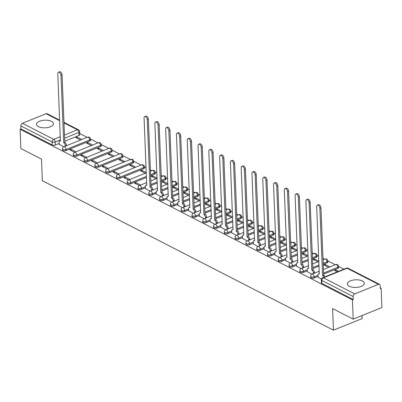 <?xml version="1.0" encoding="UTF-8"?>
<svg xmlns="http://www.w3.org/2000/svg" width="402" height="402" viewBox="0 0 402 402"><rect width="100%" height="100%" fill="white"/><g stroke="black" fill="none" stroke-linecap="round" stroke-linejoin="round"><path stroke-width="0.6" d="M362.388 280.978A8.472 3.814 -2.3 0 0 352.921 280.129A8.472 3.814 -2.3 0 0 347.393 283.958A8.472 3.814 -2.3 0 0 349.333 286.254A8.472 3.814 -2.3 0 0 358.795 287.103A8.472 3.814 -2.3 0 0 364.323 283.274A8.472 3.814 -2.3 0 0 362.388 280.978M51.496 121.364A8.472 3.814 -2.3 0 0 42.034 120.52A8.472 3.814 -2.3 0 0 36.507 124.344A8.472 3.814 -2.3 0 0 38.441 126.645A8.472 3.814 -2.3 0 0 47.908 127.489A8.472 3.814 -2.3 0 0 53.436 123.665A8.472 3.814 -2.3 0 0 51.496 121.364M310.656 277.32A2.171 0.98 -2.3 0 0 311.153 277.908A2.171 0.98 -2.3 0 0 314.208 277.938L314.163 276.872A2.171 0.98 177.7 0 1 311.108 276.842A2.171 0.98 177.7 0 1 310.61 276.249L310.656 277.32M299.867 271.777A2.171 0.98 -2.3 0 0 300.364 272.37A2.171 0.98 -2.3 0 0 303.42 272.4L303.379 271.335A2.171 0.98 177.7 0 1 300.319 271.305A2.171 0.98 177.7 0 1 299.822 270.712L299.867 271.777M289.078 266.24A2.171 0.98 -2.3 0 0 289.576 266.833A2.171 0.98 -2.3 0 0 292.631 266.863L292.591 265.797A2.171 0.98 177.7 0 1 289.535 265.767A2.171 0.98 177.7 0 1 289.038 265.174L289.078 266.24M278.295 260.702A2.171 0.98 -2.3 0 0 278.792 261.295A2.171 0.98 -2.3 0 0 281.847 261.325L281.802 260.26A2.171 0.98 177.7 0 1 278.747 260.225A2.171 0.98 177.7 0 1 278.249 259.637L278.295 260.702M267.506 255.164A2.171 0.98 -2.3 0 0 268.003 255.752A2.171 0.98 -2.3 0 0 271.059 255.788L271.018 254.722A2.171 0.98 177.7 0 1 267.958 254.687A2.171 0.98 177.7 0 1 267.461 254.099L267.506 255.164M256.717 249.627A2.171 0.98 -2.3 0 0 257.215 250.215A2.171 0.98 -2.3 0 0 260.27 250.25L260.23 249.185A2.171 0.98 177.7 0 1 257.174 249.15A2.171 0.98 177.7 0 1 256.677 248.562L256.717 249.627M245.934 244.089A2.171 0.98 -2.3 0 0 246.426 244.677A2.171 0.98 -2.3 0 0 249.486 244.712L249.441 243.647A2.171 0.98 177.7 0 1 246.386 243.612A2.171 0.98 177.7 0 1 245.888 243.024L245.934 244.089M235.145 238.552A2.171 0.98 -2.3 0 0 235.642 239.14A2.171 0.98 -2.3 0 0 238.698 239.175L238.657 238.11A2.171 0.98 177.7 0 1 235.597 238.074A2.171 0.98 177.7 0 1 235.1 237.487L235.145 238.552M224.356 233.014A2.171 0.98 -2.3 0 0 224.854 233.602A2.171 0.98 -2.3 0 0 227.909 233.637L227.869 232.567A2.171 0.98 177.7 0 1 224.813 232.537A2.171 0.98 177.7 0 1 224.316 231.949L224.356 233.014M213.568 227.477A2.171 0.98 -2.3 0 0 214.065 228.065A2.171 0.98 -2.3 0 0 217.125 228.1L217.08 227.029A2.171 0.98 177.7 0 1 214.025 226.999A2.171 0.98 177.7 0 1 213.527 226.406L213.568 227.477M202.784 221.934A2.171 0.98 -2.3 0 0 203.281 222.527A2.171 0.98 -2.3 0 0 206.337 222.557L206.291 221.492A2.171 0.98 177.7 0 1 203.236 221.462A2.171 0.98 177.7 0 1 202.739 220.869L202.784 221.934M191.995 216.397A2.171 0.98 -2.3 0 0 192.493 216.99A2.171 0.98 -2.3 0 0 195.548 217.02L195.508 215.954A2.171 0.98 177.7 0 1 192.452 215.924A2.171 0.98 177.7 0 1 191.955 215.331L191.995 216.397M181.207 210.859A2.171 0.98 -2.3 0 0 181.704 211.452A2.171 0.98 -2.3 0 0 184.764 211.482L184.719 210.417A2.171 0.98 177.7 0 1 181.664 210.382A2.171 0.98 177.7 0 1 181.166 209.794L181.207 210.859M170.423 205.321A2.171 0.98 -2.3 0 0 170.92 205.909A2.171 0.98 -2.3 0 0 173.976 205.945L173.93 204.879A2.171 0.98 177.7 0 1 170.875 204.844A2.171 0.98 177.7 0 1 170.378 204.256L170.423 205.321M159.634 199.784A2.171 0.98 -2.3 0 0 160.132 200.372A2.171 0.98 -2.3 0 0 163.187 200.407L163.147 199.342A2.171 0.98 177.7 0 1 160.086 199.307A2.171 0.98 177.7 0 1 159.594 198.719L159.634 199.784M148.846 194.246A2.171 0.98 -2.3 0 0 149.343 194.834A2.171 0.98 -2.3 0 0 152.403 194.869L152.358 193.804A2.171 0.98 177.7 0 1 149.303 193.769A2.171 0.98 177.7 0 1 148.805 193.181L148.846 194.246M138.062 188.709A2.171 0.98 -2.3 0 0 138.559 189.297A2.171 0.98 -2.3 0 0 141.615 189.332L141.569 188.267A2.171 0.98 177.7 0 1 138.514 188.231A2.171 0.98 177.7 0 1 138.017 187.644L138.062 188.709M127.273 183.171A2.171 0.98 -2.3 0 0 127.771 183.759A2.171 0.98 -2.3 0 0 130.826 183.794L130.786 182.724A2.171 0.98 177.7 0 1 127.725 182.694A2.171 0.98 177.7 0 1 127.228 182.106L127.273 183.171M116.485 177.634A2.171 0.98 -2.3 0 0 116.982 178.222A2.171 0.98 -2.3 0 0 120.042 178.257L119.997 177.187A2.171 0.98 177.7 0 1 116.942 177.156A2.171 0.98 177.7 0 1 116.444 176.563L116.485 177.634M105.701 172.091A2.171 0.98 -2.3 0 0 106.198 172.684A2.171 0.98 -2.3 0 0 109.254 172.714L109.208 171.649A2.171 0.98 177.7 0 1 106.153 171.619A2.171 0.98 177.7 0 1 105.656 171.026L105.701 172.091M94.912 166.554A2.171 0.98 -2.3 0 0 95.41 167.147A2.171 0.98 -2.3 0 0 98.465 167.177L98.425 166.111A2.171 0.98 177.7 0 1 95.364 166.081A2.171 0.98 177.7 0 1 94.867 165.488L94.912 166.554M84.124 161.016A2.171 0.98 -2.3 0 0 84.621 161.609A2.171 0.98 -2.3 0 0 87.676 161.639L87.636 160.574A2.171 0.98 177.7 0 1 84.581 160.539A2.171 0.98 177.7 0 1 84.083 159.951L84.124 161.016M73.34 155.479A2.171 0.98 -2.3 0 0 73.837 156.066A2.171 0.98 -2.3 0 0 76.893 156.102L76.847 155.036A2.171 0.98 177.7 0 1 73.792 155.001A2.171 0.98 177.7 0 1 73.295 154.413L73.34 155.479M62.551 149.941A2.171 0.98 -2.3 0 0 63.049 150.529A2.171 0.98 -2.3 0 0 66.104 150.564L66.064 149.499A2.171 0.98 177.7 0 1 63.003 149.464A2.171 0.98 177.7 0 1 62.506 148.876L62.551 149.941M353.202 319.153L332.595 308.57L333.464 330.183L42.351 180.724L41.481 159.117L20.874 148.534L20.1 129.248L352.423 299.867L353.202 319.153L381.9 307.54L381.126 288.254L380.257 287.812M343.921 269.154L338.63 266.441M335.283 264.722L327.841 260.898M324.494 259.179L322.992 258.411M318.68 256.195L317.052 255.36M313.706 253.642L312.203 252.873M307.892 250.657L306.269 249.823M302.922 248.104L301.415 247.336M297.108 245.119L295.48 244.285M292.133 242.567L290.631 241.793M286.319 239.582L284.691 238.748M281.345 237.029L279.842 236.255M275.531 234.044L273.908 233.21M270.556 231.492L269.054 230.718M264.747 228.507L263.119 227.673M259.772 225.954L258.265 225.18M253.958 222.969L252.33 222.135M248.984 220.417L247.481 219.643M243.17 217.432L241.547 216.598M238.195 214.879L236.693 214.105M232.386 211.894L230.758 211.055M227.411 209.336L225.904 208.568M221.597 206.352L219.969 205.517M216.623 203.799L215.12 203.03M210.809 200.814L209.186 199.98M205.834 198.261L204.332 197.493M200.02 195.277L198.397 194.442M195.05 192.724L193.543 191.95M189.236 189.739L187.608 188.905M184.262 187.186L182.759 186.412M178.448 184.201L176.825 183.367M173.473 181.649L171.971 180.875M167.659 178.664L166.036 177.83M162.689 176.111L161.182 175.337M156.875 173.126L155.247 172.292M151.901 170.574L150.398 169.8M146.087 167.589L144.459 166.755M141.112 165.036L133.675 161.212M130.328 159.493L122.886 155.674M119.54 153.956L112.098 150.137M108.751 148.418L101.314 144.599M97.967 142.881L90.525 139.062M87.179 137.343L79.742 133.524M362.041 315.575L362.162 318.575L333.464 330.183M381.126 288.254L380.287 288.596L380.166 285.591A2.171 1.518 117.2 0 0 379.488 284.335A2.171 1.518 117.2 0 0 378.418 284.33L354.735 293.907A2.171 1.518 117.2 0 0 353.142 296.525L321.816 280.44A2.171 0.98 177.7 0 1 321.319 279.852L321.439 282.857A2.171 0.98 177.7 0 0 321.937 283.445L321.816 280.44A2.171 1.518 117.2 0 1 323.414 277.827L354.735 293.907M352.423 299.867L353.263 299.525L353.142 296.525M78.998 135.449L78.877 132.444A2.171 0.98 177.7 0 0 79.666 131.645L79.787 134.65A2.171 0.98 177.7 0 1 78.998 135.449L64.732 141.218M59.144 143.479L55.315 145.027L55.195 142.022A2.171 0.98 177.7 0 1 52.139 141.986L20.819 125.906A2.171 1.518 -62.8 0 1 22.411 123.293L46.089 113.711A2.171 1.518 -62.8 0 1 47.16 113.721L59.662 120.138M20.819 125.906L20.939 128.911L20.1 129.248M92.611 145.047L87.837 142.599L87.887 143.775M87.837 142.599L86.581 143.107L91.355 145.554M75.877 151.815L71.104 149.368L71.149 150.544M71.104 149.368L69.847 149.876L74.621 152.323M103.399 150.584L98.626 148.137L98.671 149.313M98.626 148.137L97.369 148.645L102.143 151.092M86.661 157.353L81.892 154.906L81.938 156.082M81.892 154.906L80.636 155.413L85.41 157.86M114.183 156.122L109.414 153.675L109.46 154.85M109.414 153.675L108.158 154.182L112.927 156.629M97.45 162.895L92.676 160.443L92.726 161.619M92.676 160.443L91.42 160.951L96.194 163.403M124.972 161.664L120.198 159.212L120.248 160.388M120.198 159.212L118.942 159.72L123.715 162.172M108.238 168.433L103.465 165.981L103.51 167.157M103.465 165.981L102.208 166.488L106.982 168.94M135.76 167.202L130.987 164.75L131.032 165.925M130.987 164.75L129.73 165.257L134.504 167.709M119.022 173.971L114.253 171.518L114.299 172.694M114.253 171.518L112.997 172.026L117.771 174.478M146.288 172.609L141.775 170.287L141.821 171.463M141.775 170.287L140.519 170.795L145.293 173.247M129.811 179.508L125.037 177.056L125.087 178.232M125.037 177.056L123.786 177.563L128.555 180.016M157.076 178.146L152.559 175.825L152.609 177.001M152.559 175.825L151.308 176.332L156.076 178.784M140.599 185.046L135.826 182.593L135.871 183.774M135.826 182.593L134.57 183.101L139.343 185.553M167.865 183.684L163.348 181.362L163.393 182.543M163.348 181.362L162.091 181.87L166.865 184.322M145.474 188.593L150.132 191.091M178.649 189.221L174.136 186.905L174.182 188.081M174.136 186.905L172.88 187.412L177.654 189.86M156.262 194.131L160.916 196.628M189.437 194.759L184.92 192.442L184.97 193.618M184.92 192.442L183.669 192.95L188.437 195.397M167.051 199.668L171.704 202.166M200.226 200.296L195.709 197.98L195.754 199.156M195.709 197.98L194.452 198.487L199.226 200.935M177.835 205.206L182.493 207.703M211.01 205.834L206.497 203.518L206.543 204.693M206.497 203.518L205.241 204.025L210.015 206.472M188.623 210.748L193.277 213.246M221.798 211.372L217.281 209.055L217.331 210.231M217.281 209.055L216.03 209.563L220.798 212.015M199.412 216.286L204.065 218.783M232.587 216.909L228.07 214.593L228.12 215.768M228.07 214.593L226.813 215.1L231.587 217.552M210.196 221.824L214.854 224.321M243.371 222.452L238.858 220.13L238.904 221.306M238.858 220.13L237.602 220.638L242.376 223.09M220.984 227.361L225.638 229.859M254.159 227.989L249.642 225.668L249.692 226.844M249.642 225.668L248.391 226.175L253.159 228.627M231.773 232.899L236.426 235.396M264.948 233.527L260.431 231.205L260.481 232.386M260.431 231.205L259.174 231.713L263.948 234.165M242.557 238.436L247.215 240.934M275.732 239.064L271.219 236.748L271.265 237.924M271.219 236.748L269.963 237.255L274.737 239.703M253.345 243.974L257.999 246.471M286.52 244.602L282.008 242.285L282.053 243.461M282.008 242.285L280.752 242.793L285.52 245.24M264.134 249.511L268.787 252.009M297.309 250.139L292.792 247.823L292.842 248.999M292.792 247.823L291.535 248.33L296.309 250.778M274.918 255.049L279.576 257.546M308.093 255.677L303.58 253.36L303.626 254.536M303.58 253.36L302.324 253.868L307.098 256.315M285.706 260.591L290.365 263.089M318.881 261.215L314.369 258.898L314.414 260.074M314.369 258.898L313.113 259.406L317.881 261.858M296.495 266.129L301.148 268.626M329.926 266.888L325.153 264.436L325.203 265.611M325.153 264.436L323.896 264.943L328.67 267.395M307.279 271.667L311.937 274.164M338.569 271.32L335.941 269.973L335.987 271.149M335.941 269.973L334.685 270.481L337.313 271.832M318.067 277.204L321.439 279.043M337.886 268.36L337.846 267.295A2.171 0.98 177.7 0 0 338.63 266.501L338.675 267.566A2.171 0.98 -2.3 0 1 337.886 268.36L323.62 274.134M318.037 276.39L314.208 277.938M327.102 262.823L327.057 261.757A2.171 0.98 177.7 0 0 327.846 260.958L327.886 262.029A2.171 0.98 -2.3 0 1 327.102 262.823L323.228 264.39M319.077 266.069L312.836 268.596M307.249 270.853L303.42 272.4M316.314 257.285L316.268 256.22A2.171 0.98 177.7 0 0 317.057 255.421L317.103 256.486A2.171 0.98 -2.3 0 1 316.314 257.285L312.444 258.853M308.289 260.531L302.048 263.054M296.46 265.315L292.631 266.863M305.525 251.747L305.485 250.682A2.171 0.98 177.7 0 0 306.269 249.883L306.314 250.948A2.171 0.98 -2.3 0 1 305.525 251.747L301.656 253.315M297.505 254.994L291.259 257.516M285.676 259.777L281.847 261.325M294.736 246.21L294.696 245.145A2.171 0.98 177.7 0 0 295.485 244.346L295.525 245.411A2.171 0.98 -2.3 0 1 294.736 246.21L290.867 247.773M286.716 249.456L280.475 251.979M274.888 254.24L271.059 255.788M283.953 240.672L283.907 239.607A2.171 0.98 177.7 0 0 284.696 238.808L284.742 239.873A2.171 0.98 -2.3 0 1 283.953 240.672L280.083 242.235M275.928 243.919L269.687 246.441M264.099 248.702L260.27 250.25M273.164 235.135L273.124 234.07A2.171 0.98 177.7 0 0 273.908 233.271L273.953 234.336A2.171 0.98 -2.3 0 1 273.164 235.135L269.295 236.698M265.139 238.381L258.898 240.904M253.315 243.165L249.486 244.712M262.375 229.597L262.335 228.527A2.171 0.98 177.7 0 0 263.124 227.733L263.164 228.798A2.171 0.98 -2.3 0 1 262.375 229.597L258.506 231.16M254.355 232.838L248.109 235.366M242.527 237.627L238.698 239.175M251.592 224.055L251.546 222.989A2.171 0.98 177.7 0 0 252.335 222.195L252.376 223.261A2.171 0.98 -2.3 0 1 251.592 224.055L247.722 225.622M243.567 227.301L237.326 229.828M231.738 232.085L227.909 233.637M240.803 218.517L240.763 217.452A2.171 0.98 177.7 0 0 241.547 216.658L241.592 217.723A2.171 0.98 -2.3 0 1 240.803 218.517L236.934 220.085M232.778 221.763L226.537 224.291M220.949 226.547L217.125 228.1M230.014 212.98L229.974 211.914A2.171 0.98 177.7 0 0 230.763 211.115L230.803 212.186A2.171 0.98 -2.3 0 1 230.014 212.98L226.145 214.547M221.994 216.226L215.748 218.753M210.166 221.01L206.337 222.557M219.231 207.442L219.185 206.377A2.171 0.98 177.7 0 0 219.974 205.578L220.015 206.643A2.171 0.98 -2.3 0 1 219.231 207.442L215.361 209.01M211.206 210.688L204.965 213.211M199.377 215.472L195.548 217.02M208.442 201.904L208.397 200.839A2.171 0.98 177.7 0 0 209.186 200.04L209.231 201.106A2.171 0.98 -2.3 0 1 208.442 201.904L204.573 203.472M200.417 205.151L194.176 207.673M188.588 209.934L184.764 211.482M197.653 196.367L197.613 195.302A2.171 0.98 177.7 0 0 198.402 194.503L198.442 195.568A2.171 0.98 -2.3 0 1 197.653 196.367L193.784 197.93M189.633 199.613L183.387 202.136M177.805 204.397L173.976 205.945M186.87 190.829L186.824 189.764A2.171 0.98 177.7 0 0 187.613 188.965L187.654 190.03A2.171 0.98 -2.3 0 1 186.87 190.829L183 192.392M178.845 194.076L172.604 196.598M167.016 198.859L163.187 200.407M176.081 185.292L176.036 184.227A2.171 0.98 177.7 0 0 176.825 183.428L176.87 184.493A2.171 0.98 -2.3 0 1 176.081 185.292L172.212 186.855M168.056 188.538L161.815 191.061M156.227 193.322L152.403 194.869M165.292 179.754L165.252 178.684A2.171 0.98 177.7 0 0 166.036 177.89L166.081 178.955A2.171 0.98 -2.3 0 1 165.292 179.754L161.423 181.317M157.272 182.995L151.026 185.523M145.444 187.784L141.615 189.332M154.509 174.212L154.463 173.146A2.171 0.98 177.7 0 0 155.252 172.352L155.293 173.418A2.171 0.98 -2.3 0 1 154.509 174.212L150.634 175.78M146.484 177.458L130.826 183.794M143.72 168.674L143.675 167.609A2.171 0.98 177.7 0 0 144.464 166.815L144.509 167.88A2.171 0.98 -2.3 0 1 143.72 168.674L120.042 178.257M132.931 163.137L132.891 162.071A2.171 0.98 177.7 0 0 133.675 161.272L133.72 162.343A2.171 0.98 -2.3 0 1 132.931 163.137L109.254 172.714M122.148 157.599L122.102 156.534A2.171 0.98 177.7 0 0 122.891 155.735L122.932 156.805A2.171 0.98 -2.3 0 1 122.148 157.599L98.465 167.177M111.359 152.062L111.314 150.996A2.171 0.98 177.7 0 0 112.103 150.197L112.148 151.263A2.171 0.98 -2.3 0 1 111.359 152.062L87.676 161.639M100.57 146.524L100.53 145.459A2.171 0.98 177.7 0 0 101.314 144.66L101.359 145.725A2.171 0.98 -2.3 0 1 100.57 146.524L76.893 156.102M89.782 140.986L89.741 139.921A2.171 0.98 177.7 0 0 90.53 139.122L90.571 140.187A2.171 0.98 -2.3 0 1 89.782 140.986L66.104 150.564M81.822 139.509L77.053 137.062L77.099 138.238M77.053 137.062L75.797 137.569L80.566 140.017M59.179 144.288L63.833 146.785M353.263 299.525L321.937 283.445M20.939 128.911L52.26 144.991A2.171 0.98 -2.3 0 0 55.315 145.027M65.28 146.202L65.25 145.444A2.171 1.206 -112 0 0 63.792 142.795L64.878 142.358A2.171 1.206 68 0 1 66.34 145.006L66.37 145.76M63.687 142.745L60.983 75.39A2.497 1.392 -112 0 0 60.074 73.008A2.497 1.392 -112 0 0 58.456 72.254L59.541 71.817A2.497 1.392 68 0 1 61.164 72.566A2.497 1.392 68 0 1 62.069 74.948L64.777 142.303M58.456 72.254A2.497 1.392 -112 0 0 57.803 73.757L60.4 141.057A2.171 1.206 -112 0 0 59.667 140.981A2.171 1.206 -112 0 0 59.099 142.283L59.184 144.398M151.579 190.503L151.549 189.749A2.171 1.206 -112 0 0 150.087 187.101L151.177 186.664A2.171 1.206 68 0 1 152.634 189.312L152.665 190.066M149.986 187.051L147.278 119.695A2.497 1.392 -112 0 0 146.373 117.309A2.497 1.392 -112 0 0 144.75 116.56L145.841 116.123A2.497 1.392 68 0 1 147.459 116.871A2.497 1.392 68 0 1 148.368 119.253L151.072 186.608M144.75 116.56A2.497 1.392 -112 0 0 144.097 118.062L146.7 185.362A2.171 1.206 -112 0 0 145.961 185.287A2.171 1.206 -112 0 0 145.393 186.588L145.479 188.704M162.368 196.045L162.338 195.287A2.171 1.206 -112 0 0 160.875 192.638L161.961 192.201A2.171 1.206 68 0 1 163.423 194.849L163.453 195.603M160.77 192.588L158.066 125.233A2.497 1.392 -112 0 0 157.157 122.851A2.497 1.392 -112 0 0 155.539 122.097L156.624 121.66A2.497 1.392 68 0 1 158.247 122.409A2.497 1.392 68 0 1 159.152 124.791L161.86 192.146M155.539 122.097A2.497 1.392 -112 0 0 154.886 123.6L157.489 190.9A2.171 1.206 -112 0 0 156.75 190.824A2.171 1.206 -112 0 0 156.182 192.126L156.267 194.241M173.151 201.583L173.121 200.824A2.171 1.206 -112 0 0 171.664 198.176L172.749 197.739A2.171 1.206 68 0 1 174.212 200.387L174.242 201.141M171.559 198.126L168.855 130.771A2.497 1.392 -112 0 0 167.946 128.389A2.497 1.392 -112 0 0 166.327 127.635L167.413 127.198A2.497 1.392 68 0 1 169.031 127.947A2.497 1.392 68 0 1 169.94 130.328L172.644 197.683M166.327 127.635A2.497 1.392 -112 0 0 165.674 129.137L168.272 196.437A2.171 1.206 -112 0 0 167.539 196.362A2.171 1.206 -112 0 0 166.971 197.668L167.051 199.779M183.94 207.12L183.91 206.362A2.171 1.206 -112 0 0 182.448 203.713L183.538 203.276A2.171 1.206 68 0 1 184.995 205.924L185.026 206.678M182.347 203.663L179.639 136.308A2.497 1.392 -112 0 0 178.734 133.926A2.497 1.392 -112 0 0 177.111 133.178L178.202 132.735A2.497 1.392 68 0 1 179.82 133.484A2.497 1.392 68 0 1 180.729 135.866L183.433 203.221M177.111 133.178A2.497 1.392 -112 0 0 176.458 134.675L179.061 201.975A2.171 1.206 -112 0 0 178.322 201.899A2.171 1.206 -112 0 0 177.754 203.206L177.84 205.316M194.729 212.658L194.699 211.904A2.171 1.206 -112 0 0 193.236 209.256L194.322 208.814A2.171 1.206 68 0 1 195.784 211.462L195.814 212.216M193.131 209.201L190.427 141.846A2.497 1.392 -112 0 0 189.518 139.464A2.497 1.392 -112 0 0 187.9 138.715L188.985 138.273A2.497 1.392 68 0 1 190.608 139.022A2.497 1.392 68 0 1 191.513 141.409L194.221 208.759M187.9 138.715A2.497 1.392 -112 0 0 187.247 140.213L189.85 207.512A2.171 1.206 -112 0 0 189.111 207.437A2.171 1.206 -112 0 0 188.543 208.744L188.628 210.854M205.512 218.196L205.482 217.442A2.171 1.206 -112 0 0 204.025 214.794L205.11 214.351A2.171 1.206 68 0 1 206.573 217L206.603 217.753M203.92 214.738L201.216 147.383A2.497 1.392 -112 0 0 200.307 145.001A2.497 1.392 -112 0 0 198.688 144.253L199.774 143.81A2.497 1.392 68 0 1 201.392 144.559A2.497 1.392 68 0 1 202.301 146.946L205.005 214.296M198.688 144.253A2.497 1.392 -112 0 0 198.035 145.75L200.633 213.05A2.171 1.206 -112 0 0 199.9 212.975A2.171 1.206 -112 0 0 199.332 214.281L199.412 216.397M216.301 223.733L216.271 222.979A2.171 1.206 -112 0 0 214.809 220.331L215.899 219.889A2.171 1.206 68 0 1 217.356 222.537L217.387 223.296M214.708 220.276L212 152.921A2.497 1.392 -112 0 0 211.095 150.539A2.497 1.392 -112 0 0 209.472 149.79L210.563 149.348A2.497 1.392 68 0 1 212.181 150.102A2.497 1.392 68 0 1 213.09 152.484L215.794 219.839M209.472 149.79A2.497 1.392 -112 0 0 208.819 151.288L211.422 218.593A2.171 1.206 -112 0 0 210.683 218.517A2.171 1.206 -112 0 0 210.115 219.819L210.201 221.934M227.09 229.271L227.06 228.517A2.171 1.206 -112 0 0 225.597 225.869L226.683 225.427A2.171 1.206 68 0 1 228.145 228.075L228.175 228.833M225.492 225.813L222.788 158.458A2.497 1.392 -112 0 0 221.879 156.076A2.497 1.392 -112 0 0 220.261 155.328L221.351 154.886A2.497 1.392 68 0 1 222.969 155.639A2.497 1.392 68 0 1 223.874 158.021L226.582 225.376M220.261 155.328A2.497 1.392 -112 0 0 219.608 156.825L222.211 224.13A2.171 1.206 -112 0 0 221.472 224.055A2.171 1.206 -112 0 0 220.904 225.356L220.989 227.472M237.873 234.808L237.843 234.054A2.171 1.206 -112 0 0 236.386 231.406L237.471 230.964A2.171 1.206 68 0 1 238.934 233.612L238.964 234.371M236.281 231.351L233.577 164.001A2.497 1.392 -112 0 0 232.668 161.614A2.497 1.392 -112 0 0 231.049 160.865L232.135 160.428A2.497 1.392 68 0 1 233.753 161.177A2.497 1.392 68 0 1 234.662 163.559L237.366 230.914M231.049 160.865A2.497 1.392 -112 0 0 230.396 162.368L232.994 229.668A2.171 1.206 -112 0 0 232.261 229.592A2.171 1.206 -112 0 0 231.693 230.894L231.778 233.009M248.662 240.346L248.632 239.592A2.171 1.206 -112 0 0 247.17 236.944L248.26 236.507A2.171 1.206 68 0 1 249.722 239.155L249.753 239.909M247.069 236.894L244.361 169.538A2.497 1.392 -112 0 0 243.456 167.152A2.497 1.392 -112 0 0 241.833 166.403L242.924 165.966A2.497 1.392 68 0 1 244.542 166.714A2.497 1.392 68 0 1 245.451 169.096L248.155 236.451M241.833 166.403A2.497 1.392 -112 0 0 241.18 167.905L243.783 235.205A2.171 1.206 -112 0 0 243.044 235.13A2.171 1.206 -112 0 0 242.476 236.431L242.562 238.547M259.451 245.888L259.421 245.13A2.171 1.206 -112 0 0 257.958 242.481L259.044 242.044A2.171 1.206 68 0 1 260.506 244.692L260.536 245.446M257.853 242.431L255.149 175.076A2.497 1.392 -112 0 0 254.24 172.694A2.497 1.392 -112 0 0 252.622 171.94L253.712 171.503A2.497 1.392 68 0 1 255.33 172.252A2.497 1.392 68 0 1 256.235 174.634L258.943 241.989M252.622 171.94A2.497 1.392 -112 0 0 251.969 173.443L254.572 240.743A2.171 1.206 -112 0 0 253.833 240.667A2.171 1.206 -112 0 0 253.265 241.969L253.35 244.084M270.234 251.426L270.204 250.667A2.171 1.206 -112 0 0 268.747 248.019L269.832 247.582A2.171 1.206 68 0 1 271.295 250.23L271.325 250.984M268.642 247.969L265.938 180.614A2.497 1.392 -112 0 0 265.029 178.232A2.497 1.392 -112 0 0 263.411 177.478L264.496 177.041A2.497 1.392 68 0 1 266.119 177.79A2.497 1.392 68 0 1 267.023 180.171L269.732 247.526M263.411 177.478A2.497 1.392 -112 0 0 262.757 178.98L265.355 246.28A2.171 1.206 -112 0 0 264.622 246.205A2.171 1.206 -112 0 0 264.054 247.511L264.139 249.622M281.023 256.963L280.993 256.205A2.171 1.206 -112 0 0 279.531 253.556L280.621 253.119A2.171 1.206 68 0 1 282.083 255.767L282.114 256.521M279.43 253.506L276.722 186.151A2.497 1.392 -112 0 0 275.817 183.769A2.497 1.392 -112 0 0 274.194 183.021L275.285 182.578A2.497 1.392 68 0 1 276.903 183.327A2.497 1.392 68 0 1 277.812 185.709L280.516 253.064M274.194 183.021A2.497 1.392 -112 0 0 273.541 184.518L276.144 251.818A2.171 1.206 -112 0 0 275.405 251.742A2.171 1.206 -112 0 0 274.837 253.049L274.923 255.159M291.812 262.501L291.782 261.747A2.171 1.206 -112 0 0 290.319 259.099L291.41 258.657A2.171 1.206 68 0 1 292.867 261.305L292.897 262.059M290.214 259.044L287.51 191.689A2.497 1.392 -112 0 0 286.601 189.307A2.497 1.392 -112 0 0 284.983 188.558L286.073 188.116A2.497 1.392 68 0 1 287.691 188.865A2.497 1.392 68 0 1 288.601 191.251L291.304 258.602M284.983 188.558A2.497 1.392 -112 0 0 284.33 190.056L286.933 257.355A2.171 1.206 -112 0 0 286.194 257.28A2.171 1.206 -112 0 0 285.626 258.587L285.711 260.697M302.595 268.039L302.565 267.285A2.171 1.206 -112 0 0 301.108 264.637L302.193 264.194A2.171 1.206 68 0 1 303.656 266.843L303.686 267.596M301.003 264.581L298.299 197.226A2.497 1.392 -112 0 0 297.39 194.844A2.497 1.392 -112 0 0 295.772 194.096L296.857 193.653A2.497 1.392 68 0 1 298.48 194.402A2.497 1.392 68 0 1 299.384 196.789L302.093 264.139M295.772 194.096A2.497 1.392 -112 0 0 295.118 195.593L297.716 262.893A2.171 1.206 -112 0 0 296.983 262.818A2.171 1.206 -112 0 0 296.415 264.124L296.5 266.24M313.384 273.576L313.354 272.822A2.171 1.206 -112 0 0 311.892 270.174L312.982 269.732A2.171 1.206 68 0 1 314.444 272.38L314.475 273.139M311.791 270.119L309.083 202.764A2.497 1.392 -112 0 0 308.178 200.382A2.497 1.392 -112 0 0 306.56 199.633L307.646 199.191A2.497 1.392 68 0 1 309.264 199.945A2.497 1.392 68 0 1 310.173 202.327L312.877 269.682M306.56 199.633A2.497 1.392 -112 0 0 305.902 201.131L308.505 268.435A2.171 1.206 -112 0 0 307.771 268.36A2.171 1.206 -112 0 0 307.198 269.662L307.284 271.777M323.901 277.254A2.171 1.206 -112 0 0 322.68 275.712L323.771 275.269A2.171 1.206 68 0 1 324.992 276.812M322.575 275.656L319.871 208.301A2.497 1.392 -112 0 0 318.962 205.919A2.497 1.392 -112 0 0 317.344 205.171L318.434 204.729A2.497 1.392 68 0 1 320.052 205.482A2.497 1.392 68 0 1 320.962 207.864L323.665 275.219M317.344 205.171A2.497 1.392 -112 0 0 316.691 206.668L319.294 273.973A2.171 1.206 -112 0 0 318.555 273.898A2.171 1.206 -112 0 0 317.987 275.199L318.072 277.315M378.418 284.33L347.092 268.25L323.414 277.827A2.171 1.206 -112 0 0 322.675 277.752A2.171 2.171 0 0 0 321.319 279.852M64.481 135.027L77.415 129.796A2.171 1.206 68 0 1 78.877 132.444L64.611 138.213M60.456 139.891L55.195 142.022A2.171 1.206 68 0 0 53.737 139.373L60.33 136.705M79.666 131.645A2.171 2.171 0 0 0 78.485 129.801A2.171 1.518 -62.8 0 0 77.415 129.796L63.993 122.906M59.687 120.69L46.089 113.711M22.411 123.293L53.737 139.373A2.171 1.518 117.2 0 0 52.139 141.986L52.26 144.991M338.63 266.501A2.171 2.171 0 0 0 335.645 264.571A2.171 1.206 -112 0 1 336.384 264.647A2.171 1.206 -112 0 1 337.846 267.295L323.58 273.069M317.992 275.325L314.163 276.872A2.171 1.206 -112 0 0 312.706 274.224A2.171 1.206 68 0 0 311.967 274.149A2.171 2.171 0 0 0 310.61 276.249M327.846 260.958A2.171 2.171 0 0 0 324.861 259.034A2.171 1.206 -112 0 1 325.595 259.109A2.171 1.206 -112 0 1 327.057 261.757L323.188 263.325M319.032 265.003L312.791 267.526M307.203 269.787L303.379 271.335A2.171 1.206 -112 0 0 301.917 268.687A2.171 1.206 68 0 0 301.178 268.611A2.171 2.171 0 0 0 299.822 270.712M317.057 255.421A2.171 2.171 0 0 0 314.073 253.496A2.171 1.206 -112 0 1 314.811 253.572A2.171 1.206 -112 0 1 316.268 256.22L312.399 257.782M308.249 259.466L302.002 261.988M296.42 264.25L292.591 265.797A2.171 1.206 -112 0 0 291.128 263.149A2.171 1.206 68 0 0 290.395 263.074A2.171 2.171 0 0 0 289.038 265.174M306.269 249.883A2.171 2.171 0 0 0 303.284 247.959A2.171 1.206 -112 0 1 304.023 248.034A2.171 1.206 -112 0 1 305.485 250.682L301.616 252.245M297.46 253.928L291.219 256.451M285.631 258.712L281.802 260.26A2.171 1.206 -112 0 0 280.345 257.612A2.171 1.206 68 0 0 279.606 257.536A2.171 2.171 0 0 0 278.249 259.637M295.485 244.346A2.171 2.171 0 0 0 292.5 242.421A2.171 1.206 -112 0 1 293.234 242.496A2.171 1.206 -112 0 1 294.696 245.145L290.827 246.707M286.671 248.391L280.43 250.913M274.842 253.175L271.018 254.722A2.171 1.206 -112 0 0 269.556 252.074A2.171 1.206 68 0 0 268.817 251.999A2.171 2.171 0 0 0 267.461 254.099M284.696 238.808A2.171 2.171 0 0 0 281.712 236.884A2.171 1.206 -112 0 1 282.45 236.959A2.171 1.206 -112 0 1 283.907 239.607L280.038 241.17M275.888 242.848L269.642 245.376M264.059 247.637L260.23 249.185A2.171 1.206 -112 0 0 258.767 246.537A2.171 1.206 68 0 0 258.034 246.461A2.171 2.171 0 0 0 256.677 248.562M273.908 233.271A2.171 2.171 0 0 0 270.923 231.341A2.171 1.206 -112 0 1 271.662 231.421A2.171 1.206 -112 0 1 273.124 234.07L269.25 235.632M265.099 237.311L258.858 239.838M253.27 242.099L249.441 243.647A2.171 1.206 -112 0 0 247.979 240.999A2.171 1.206 68 0 0 247.245 240.924A2.171 2.171 0 0 0 245.888 243.024M263.124 227.733A2.171 2.171 0 0 0 260.139 225.803A2.171 1.206 -112 0 1 260.873 225.879A2.171 1.206 -112 0 1 262.335 228.527L258.466 230.095M254.31 231.773L248.069 234.301M242.481 236.557L238.657 238.11A2.171 1.206 -112 0 0 237.195 235.461A2.171 1.206 68 0 0 236.456 235.386A2.171 2.171 0 0 0 235.1 237.487M252.335 222.195A2.171 2.171 0 0 0 249.351 220.266A2.171 1.206 -112 0 1 250.089 220.341A2.171 1.206 -112 0 1 251.546 222.989L247.677 224.557M243.527 226.236L237.28 228.763M231.698 231.019L227.869 232.567A2.171 1.206 -112 0 0 226.406 229.919A2.171 1.206 68 0 0 225.668 229.843A2.171 2.171 0 0 0 224.316 231.949M241.547 216.658A2.171 2.171 0 0 0 238.562 214.728A2.171 1.206 -112 0 1 239.301 214.804A2.171 1.206 -112 0 1 240.763 217.452L236.889 219.02M232.738 220.698L226.497 223.226M220.909 225.482L217.08 227.029A2.171 1.206 -112 0 0 215.618 224.381A2.171 1.206 68 0 0 214.884 224.306A2.171 2.171 0 0 0 213.527 226.406M230.763 211.115A2.171 2.171 0 0 0 227.778 209.191A2.171 1.206 -112 0 1 228.512 209.266A2.171 1.206 -112 0 1 229.974 211.914L226.105 213.482M221.949 215.16L215.708 217.683M210.12 219.944L206.291 221.492A2.171 1.206 -112 0 0 204.834 218.844A2.171 1.206 68 0 0 204.095 218.768A2.171 2.171 0 0 0 202.739 220.869M219.974 205.578A2.171 2.171 0 0 0 216.99 203.653A2.171 1.206 -112 0 1 217.723 203.729A2.171 1.206 -112 0 1 219.185 206.377L215.316 207.945M211.166 209.623L204.919 212.145M199.337 214.407L195.508 215.954A2.171 1.206 -112 0 0 194.045 213.306A2.171 1.206 68 0 0 193.307 213.231A2.171 2.171 0 0 0 191.955 215.331M209.186 200.04A2.171 2.171 0 0 0 206.201 198.116A2.171 1.206 -112 0 1 206.94 198.191A2.171 1.206 -112 0 1 208.397 200.839L204.528 202.402M200.377 204.085L194.136 206.608M188.548 208.869L184.719 210.417A2.171 1.206 -112 0 0 183.257 207.769A2.171 1.206 68 0 0 182.523 207.693A2.171 2.171 0 0 0 181.166 209.794M198.402 194.503A2.171 2.171 0 0 0 195.412 192.578A2.171 1.206 -112 0 1 196.151 192.653A2.171 1.206 -112 0 1 197.613 195.302L193.744 196.864M189.588 198.548L183.347 201.07M177.759 203.332L173.93 204.879A2.171 1.206 -112 0 0 172.473 202.231A2.171 1.206 68 0 0 171.734 202.156A2.171 2.171 0 0 0 170.378 204.256M187.613 188.965A2.171 2.171 0 0 0 184.629 187.041A2.171 1.206 -112 0 1 185.362 187.116A2.171 1.206 -112 0 1 186.824 189.764L182.955 191.327M178.8 193.005L172.558 195.533M166.976 197.794L163.147 199.342A2.171 1.206 -112 0 0 161.684 196.694A2.171 1.206 68 0 0 160.946 196.618A2.171 2.171 0 0 0 159.594 198.719M176.825 183.428A2.171 2.171 0 0 0 173.84 181.498A2.171 1.206 -112 0 1 174.579 181.578A2.171 1.206 -112 0 1 176.036 184.227L172.167 185.789M168.016 187.468L161.77 189.995M156.187 192.256L152.358 193.804A2.171 1.206 -112 0 0 150.896 191.156A2.171 1.206 68 0 0 150.162 191.081A2.171 2.171 0 0 0 148.805 193.181M166.036 177.89A2.171 2.171 0 0 0 163.051 175.96A2.171 1.206 -112 0 1 163.79 176.036A2.171 1.206 -112 0 1 165.252 178.684L161.383 180.252M157.227 181.93L150.986 184.458M145.398 186.714L141.569 188.267A2.171 1.206 -112 0 0 140.112 185.618A2.171 1.206 68 0 0 139.373 185.543A2.171 2.171 0 0 0 138.017 187.644M155.252 172.352A2.171 2.171 0 0 0 152.268 170.423A2.171 1.206 -112 0 1 153.001 170.498A2.171 1.206 -112 0 1 154.463 173.146L150.594 174.714M146.439 176.393L130.786 182.724A2.171 1.206 -112 0 0 129.323 180.076A2.171 1.206 68 0 0 128.585 180.001A2.171 2.171 0 0 0 127.228 182.106M144.464 166.815A2.171 2.171 0 0 0 141.479 164.885A2.171 1.206 -112 0 1 142.218 164.961A2.171 1.206 -112 0 1 143.675 167.609L119.997 177.187A2.171 1.206 -112 0 0 118.535 174.538A2.171 1.206 68 0 0 117.801 174.463A2.171 2.171 0 0 0 116.444 176.563M133.675 161.272A2.171 2.171 0 0 0 130.69 159.348A2.171 1.206 -112 0 1 131.429 159.423A2.171 1.206 -112 0 1 132.891 162.071L109.208 171.649A2.171 1.206 -112 0 0 107.751 169.001A2.171 1.206 68 0 0 107.012 168.925A2.171 2.171 0 0 0 105.656 171.026M122.891 155.735A2.171 2.171 0 0 0 119.907 153.81A2.171 1.206 -112 0 1 120.64 153.886A2.171 1.206 -112 0 1 122.102 156.534L98.425 166.111A2.171 1.206 -112 0 0 96.962 163.463A2.171 1.206 68 0 0 96.224 163.388A2.171 2.171 0 0 0 94.867 165.488M112.103 150.197A2.171 2.171 0 0 0 109.118 148.273A2.171 1.206 -112 0 1 109.857 148.348A2.171 1.206 -112 0 1 111.314 150.996L87.636 160.574A2.171 1.206 -112 0 0 86.174 157.926A2.171 1.206 68 0 0 85.44 157.85A2.171 2.171 0 0 0 84.083 159.951M101.314 144.66A2.171 2.171 0 0 0 98.329 142.735A2.171 1.206 -112 0 1 99.068 142.81A2.171 1.206 -112 0 1 100.53 145.459L76.847 155.036A2.171 1.206 -112 0 0 75.39 152.388A2.171 1.206 68 0 0 74.651 152.313A2.171 2.171 0 0 0 73.295 154.413M90.53 139.122A2.171 2.171 0 0 0 87.546 137.198A2.171 1.206 -112 0 1 88.279 137.273A2.171 1.206 -112 0 1 89.741 139.921L66.064 149.499A2.171 1.206 -112 0 0 64.601 146.851A2.171 1.206 68 0 0 63.863 146.775A2.171 2.171 0 0 0 62.506 148.876M346.358 268.174A2.171 1.206 -112 0 1 347.092 268.25A2.171 1.518 -62.8 0 1 348.162 268.255A2.171 2.171 0 0 0 346.358 268.174L322.675 277.752M63.792 142.795L64.878 142.358M65.25 145.444L66.34 145.006M60.983 75.39L62.069 74.948M150.087 187.101L151.177 186.664M151.549 189.749L152.634 189.312M147.278 119.695L148.368 119.253M160.875 192.638L161.961 192.201M162.338 195.287L163.423 194.849M158.066 125.233L159.152 124.791M171.664 198.176L172.749 197.739M173.121 200.824L174.212 200.387M168.855 130.771L169.94 130.328M182.448 203.713L183.538 203.276M183.91 206.362L184.995 205.924M179.639 136.308L180.729 135.866M193.236 209.256L194.322 208.814M194.699 211.904L195.784 211.462M190.427 141.846L191.513 141.409M204.025 214.794L205.11 214.351M205.482 217.442L206.573 217M201.216 147.383L202.301 146.946M214.809 220.331L215.899 219.889M216.271 222.979L217.356 222.537M212 152.921L213.09 152.484M225.597 225.869L226.683 225.427M227.06 228.517L228.145 228.075M222.788 158.458L223.874 158.021M236.386 231.406L237.471 230.964M237.843 234.054L238.934 233.612M233.577 164.001L234.662 163.559M247.17 236.944L248.26 236.507M248.632 239.592L249.722 239.155M244.361 169.538L245.451 169.096M257.958 242.481L259.044 242.044M259.421 245.13L260.506 244.692M255.149 175.076L256.235 174.634M268.747 248.019L269.832 247.582M270.204 250.667L271.295 250.23M265.938 180.614L267.023 180.171M279.531 253.556L280.621 253.119M280.993 256.205L282.083 255.767M276.722 186.151L277.812 185.709M290.319 259.099L291.41 258.657M291.782 261.747L292.867 261.305M287.51 191.689L288.601 191.251M301.108 264.637L302.193 264.194M302.565 267.285L303.656 266.843M298.299 197.226L299.384 196.789M311.892 270.174L312.982 269.732M313.354 272.822L314.444 272.38M309.083 202.764L310.173 202.327M322.68 275.712L323.771 275.269M319.871 208.301L320.962 207.864M63.863 146.775L87.546 137.198M74.651 152.313L98.329 142.735M85.44 157.85L109.118 148.273M96.224 163.388L119.907 153.81M107.012 168.925L130.69 159.348M117.801 174.463L141.479 164.885M128.585 180.001L146.298 172.84M150.454 171.157L152.268 170.423M139.373 185.543L146.69 182.583M150.84 180.9L157.087 178.377M161.237 176.694L163.051 175.96M150.162 191.081L157.478 188.121M161.629 186.438L167.87 183.915M172.026 182.237L173.84 181.498M160.946 196.618L168.262 193.658M172.418 191.98L178.659 189.453M182.815 187.774L184.629 187.041M171.734 202.156L179.051 199.196M183.201 197.518L189.448 194.99M193.598 193.312L195.412 192.578M182.523 207.693L189.839 204.734M193.99 203.055L200.231 200.528M204.387 198.849L206.201 198.116M193.307 213.231L200.623 210.271M204.779 208.593L211.02 206.065M215.176 204.387L216.99 203.653M204.095 218.768L211.412 215.809M215.562 214.13L221.809 211.603M225.959 209.924L227.778 209.191M214.884 224.306L222.2 221.346M226.351 219.668L232.592 217.145M236.748 215.462L238.562 214.728M225.668 229.843L232.984 226.889M237.14 225.205L243.381 222.683M247.537 220.999L249.351 220.266M236.456 235.386L243.773 232.426M247.928 230.743L254.17 228.22M258.32 226.537L260.139 225.803M247.245 240.924L254.561 237.964M258.712 236.281L264.958 233.758M269.109 232.08L270.923 231.341M258.034 246.461L265.345 243.501M269.501 241.823L275.742 239.296M279.898 237.617L281.712 236.884M268.817 251.999L276.134 249.039M280.289 247.361L286.531 244.833M290.681 243.155L292.5 242.421M279.606 257.536L286.922 254.577M291.073 252.898L297.319 250.371M301.47 248.692L303.284 247.959M290.395 263.074L297.706 260.114M301.862 258.436L308.103 255.908M312.259 254.23L314.073 253.496M301.178 268.611L308.495 265.652M312.65 263.973L318.892 261.446M323.042 259.767L324.861 259.034M311.967 274.149L319.283 271.189M323.434 269.511L335.645 264.571M379.488 284.335L348.162 268.255M78.485 129.801L63.973 122.349M59.667 140.981L60.486 140.65M145.961 185.287L146.785 184.955M156.75 190.824L157.574 190.493M167.539 196.362L168.358 196.03M178.322 201.899L179.146 201.568M189.111 207.437L189.935 207.105M199.9 212.975L200.719 212.643M210.683 218.517L211.507 218.18M221.472 224.055L222.296 223.718M232.261 229.592L233.08 229.261M243.044 235.13L243.868 234.798M253.833 240.667L254.657 240.336M264.622 246.205L265.441 245.873M275.405 251.742L276.229 251.411M286.194 257.28L287.018 256.948M296.983 262.818L297.802 262.486M307.771 268.36L308.59 268.023M318.555 273.898L319.379 273.561"/></g></svg>
